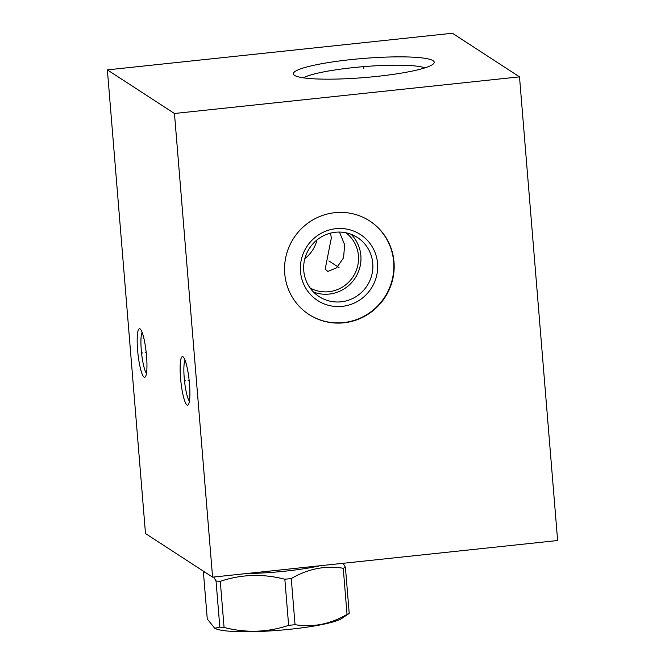 <?xml version="1.0" encoding="UTF-8"?>
<svg xmlns="http://www.w3.org/2000/svg" width="665" height="665" viewBox="0 0 665 665"><rect width="100%" height="100%" fill="white"/><g stroke="black" fill="none" stroke-linecap="round" stroke-linejoin="round"><path stroke-width="1" d="M519.506 76.857L452.416 33.25L107.373 69.883L145.494 533.538L212.584 577.154L557.627 540.52L519.506 76.857L174.463 113.491L212.584 577.154M107.373 69.883L174.463 113.491M350.879 59.617A70.665 9.576 175.3 0 1 433.68 63.582A70.665 9.576 175.3 0 1 376.731 76.417A70.665 9.576 175.3 0 1 294.146 75.054A70.665 9.576 175.3 0 1 350.879 59.617M140.091 328.909A24.414 4.173 83.9 0 1 140.249 329.034A24.414 4.173 83.9 0 1 146.217 352.583A24.414 4.173 83.9 0 1 145.327 376.856A24.414 4.173 83.9 0 1 144.056 377.13A24.414 4.173 83.9 0 1 137.605 350.123A24.414 4.173 83.9 0 1 140.091 328.909M183.033 356.822A24.414 4.173 83.9 0 1 183.191 356.939A24.414 4.173 83.9 0 1 189.159 380.488A24.414 4.173 83.9 0 1 188.27 404.769A24.414 4.173 83.9 0 1 186.998 405.043A24.414 4.173 83.9 0 1 180.548 378.028A24.414 4.173 83.9 0 1 183.033 356.822M334.836 212.692A55.76 54.414 -57 0 1 369.748 220.996A55.76 54.414 -57 0 1 392.45 280.381A55.76 54.414 -57 0 1 343.888 322.808A55.76 54.414 -57 0 1 308.976 314.503A55.76 54.414 -57 0 1 286.282 255.119A55.76 54.414 -57 0 1 334.836 212.692M369.582 220.888A55.76 54.414 -57 0 1 392.076 280.256A55.76 54.414 -57 0 1 343.547 322.583A55.76 54.414 123 0 1 308.809 314.387M335.833 228.694A39.326 38.379 -57 0 1 377.554 263.44A39.326 38.379 -57 0 1 342.217 306.357A39.326 38.379 123 0 1 300.489 271.619A39.326 38.379 123 0 1 335.833 228.694M335.409 232.26A35.22 34.372 -57 0 1 357.462 237.513A35.22 34.372 -57 0 1 371.793 275.019A35.22 34.372 -57 0 1 341.128 301.81A35.22 34.372 123 0 1 319.075 296.565A35.22 34.372 123 0 1 304.745 259.059A35.22 34.372 123 0 1 335.409 232.26M313.531 292.051A35.22 34.372 123 0 0 329.217 294.071A35.22 34.372 -57 0 0 358.801 270.763A35.22 34.372 -57 0 0 351.087 234.279M345.933 232.775A32.984 32.194 -57 0 1 357.221 267.721A32.984 32.194 -57 0 1 328.793 291.711A32.984 32.194 -57 0 1 310.073 287.953M330.596 233.124L331.32 238.087L325.168 269.209L327.845 271.47L336.64 267.804L343.539 257.854L344.67 244.778L339.449 232.077M424.943 67.855A63.391 8.587 175.3 0 0 352.799 67.664A63.391 8.587 -4.7 0 0 303.464 77.838M304.869 258.585A32.984 32.194 123 0 0 316.989 239.94M146.475 373.281A21.247 3.633 83.9 0 1 141.562 353.073A21.247 3.633 83.9 0 1 142.119 332.292M189.417 401.186A21.247 3.633 83.9 0 1 184.504 380.987A21.247 3.633 83.9 0 1 185.061 360.206M320.04 565.74A63.158 8.554 175.3 0 1 285.468 571.127A63.158 8.554 -4.7 0 1 246.349 573.562M213.714 577.029L216.034 580.994A74.422 10.083 -4.7 0 0 220.281 581.335L224.072 627.461A74.422 10.083 175.3 0 1 219.824 627.128L214.72 628.267L207.264 618.965L203.465 572.831L204.355 572.141M343.098 563.297L345.418 567.262A74.422 10.083 175.3 0 1 343.248 568.276C325.393 565.341 308.061 568.766 291.253 578.55A74.422 10.083 175.3 0 1 288.053 578.899A74.422 10.083 -4.7 0 1 284.836 579.232C262.791 573.571 241.27 574.269 220.281 581.335M216.034 580.994L219.824 627.128M284.836 579.232L288.627 625.358C267.629 632.415 246.108 633.122 224.072 627.461M291.253 578.55L295.044 624.676A74.422 10.083 175.3 0 1 291.852 625.025A74.422 10.083 175.3 0 1 288.627 625.358M214.72 628.267L215.759 628.733A65.153 8.828 175.3 0 0 290.588 629.206A65.153 8.828 175.3 0 0 341.926 618.359L349.208 613.396A74.422 10.083 175.3 0 1 347.039 614.41C330.231 624.186 312.899 627.61 295.044 624.676M345.418 567.262L349.208 613.396M343.248 568.276L347.039 614.41M339.025 267.529L328.884 260.938M142.751 352.949L141.396 353.09M145.178 352.691L146.217 352.583M185.693 380.862L184.338 381.003M188.12 380.604L189.159 380.488M363.863 68.695L363.747 67.331L363.863 68.695"/></g></svg>
